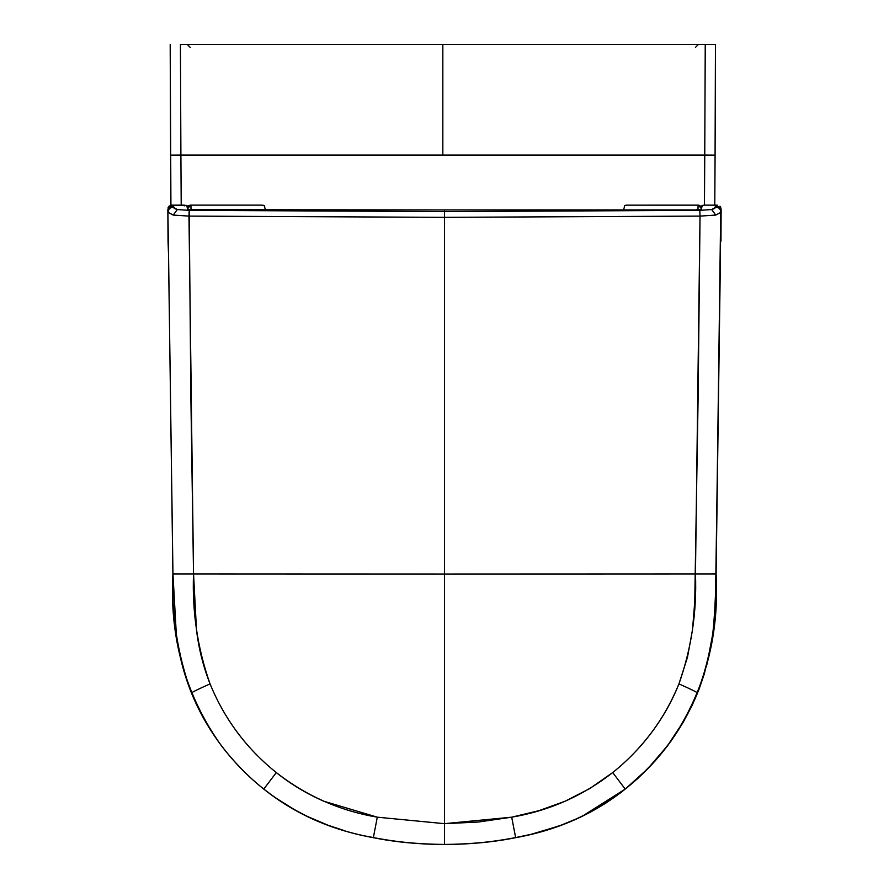 <?xml version="1.0" encoding="UTF-8"?>
<svg xmlns="http://www.w3.org/2000/svg" width="889" height="889" viewBox="0 0 889 889"><rect width="100%" height="100%" fill="white"/><g stroke="black" fill="none" stroke-linecap="round" stroke-linejoin="round"><path stroke-width="1.33" d="M168.121 207.559L170.921 205.303L170.199 44.45L170.588 155.142L180.9 155.086L180.423 44.45L705.244 44.45L704.755 155.086L715.078 155.142L714.778 205.126L715.078 155.142L704.755 155.086L705.244 44.45L442.833 44.45L442.833 155.086L704.755 155.086L704.455 205.126L704.755 155.086L180.9 155.086L181.212 205.126L180.9 155.086L442.833 155.086L442.833 44.45L180.423 44.45L180.9 155.086L170.588 155.142L170.888 205.303L171.944 205.159L169.032 206.17L167.877 209.371L172.955 573.927L193.535 573.938L188.968 216.105L173.244 215.071L168.321 212.46L173.244 215.071L188.968 216.105L189.213 210.36L177.322 209.548L173.244 215.071L177.322 209.548L173.522 207.281C170.043 207.304 168.31 209.026 168.321 212.46C168.31 209.026 170.043 207.304 173.522 207.281L173.411 206.27C169.921 206.281 168.188 208.015 168.199 211.46C168.188 208.015 169.921 206.281 173.411 206.27L173.244 205.126L171.988 205.159L173.244 205.126L174.211 208.437L177.322 209.548L189.213 210.36L444.5 211.56L699.787 210.36L711.678 209.548L714.789 208.437L715.756 205.126L704.51 205.126L717.367 205.192L715.756 205.126L715.589 206.27C719.079 206.281 720.812 208.015 720.801 211.46L715.756 589.107L714.278 619.422L712.667 634.513L706.966 664.305L697.487 693.12L684.23 720.412L667.517 745.727L647.737 768.741L625.234 789.088L582.617 816.013M705.244 44.45L715.456 44.45L705.244 44.45M715.078 155.142L715.456 44.45L715.078 155.142M625.211 205.359L626.467 205.159L624.511 205.848L624.234 207.604L624.5 205.848L626.467 205.159L698.954 205.159L701.088 206.681L701.299 210.193L700.965 206.404M626.467 205.159L698.098 205.126L697.965 209.871L698.076 205.126L701.21 208.259L701.143 209.248L701.21 208.259L698.076 205.126L700.865 206.226M260.888 205.126L190.924 205.126L187.79 208.259L187.857 209.248L187.79 208.259L190.924 205.126L191.035 209.871L190.924 205.126L260.888 205.126M264.722 206.681L263.755 205.348L261.144 205.126L263.755 205.348L264.722 206.681M530.811 834.404L515.664 837.671C494.428 842.016 470.714 844.306 444.5 844.55C470.714 844.306 494.428 842.016 515.664 837.671C578.361 826.437 629.056 795.733 667.739 745.549C703.477 695.365 719.601 638.158 716.101 573.927L720.368 260.655L715.501 599.086L713.423 628.556L711.367 643.525L704.266 674.062M704.288 673.984L698.887 689.708M698.932 689.575L692.02 705.633M692.087 705.477L683.03 722.59M683.119 722.435L671.017 741.093M671.106 740.97L655.26 760.784L637.613 778.653L621.255 792.31L605.498 803.312L590.074 812.335L575.205 819.58M560.448 825.548L530.744 834.427M172.899 573.927C169.399 638.158 185.523 695.365 221.261 745.549C259.944 795.733 310.639 826.437 373.336 837.671C310.639 826.437 259.944 795.733 221.261 745.549C185.523 695.365 169.399 638.158 172.899 573.927C169.399 638.158 185.523 695.365 221.261 745.549C259.944 795.733 310.639 826.437 373.336 837.671C394.572 842.016 418.286 844.306 444.5 844.55C418.286 844.306 394.572 842.016 373.336 837.671C394.572 842.016 418.286 844.306 444.5 844.55C470.714 844.306 494.428 842.016 515.664 837.671C494.428 842.016 470.714 844.306 444.5 844.55L444.5 844.55C418.286 844.306 394.572 842.016 373.336 837.671L377.303 817.18C339.842 810.768 306.183 795.899 276.301 772.574L263.766 789.088C296.215 814.368 332.742 830.526 373.358 837.571C396.85 842.127 420.564 844.428 444.5 844.439C468.436 844.428 492.15 842.127 515.642 837.571C494.417 841.905 470.703 844.194 444.5 844.439L444.5 823.67L478.26 822.036L511.697 817.18L538.823 810.701L565.048 801.267L589.829 788.51L612.699 772.574C627.301 760.895 640.247 747.538 651.559 732.514C662.816 717.556 671.94 701.354 678.94 683.897L687.475 657.282L692.509 629.779L694.742 601.909L698.154 395.127L700.032 216.105L444.5 217.338L444.5 574.027L695.465 573.938L444.5 574.027L444.5 844.439C418.297 844.194 394.583 841.905 373.358 837.571L373.336 837.671C310.639 826.437 259.944 795.733 221.261 745.549C185.523 695.365 169.399 638.158 172.899 573.927L172.955 573.927C171.366 614.999 177.544 654.726 191.513 693.12C191.357 692.531 197.536 689.453 210.06 683.897C197.547 648.425 192.046 611.765 193.535 573.938L172.899 573.927L168.632 260.655L172.899 573.927M624.234 207.626L623.489 209.926M265.511 209.926L264.766 207.604M263.755 205.348L264.511 205.87M187.979 206.515L188.768 205.592L187.923 206.626L187.701 210.193L187.723 207.937M189.968 205.17L190.924 205.126M701.443 208.748L702.288 205.448L701.121 209.259L695.542 209.926L699.643 209.704M189.357 209.704L444.5 209.926L444.5 211.56L699.787 210.36L700.032 216.105L699.787 210.36L711.678 209.548L715.478 207.281L715.589 206.27C719.079 206.281 720.812 208.015 720.801 211.46L720.368 260.655L720.679 212.46C720.69 209.026 718.957 207.304 715.478 207.281C718.957 207.304 720.69 209.026 720.679 212.46L715.756 215.071L711.678 209.548L715.756 215.071L720.679 212.46L716.101 573.927L695.465 573.938L716.045 573.927C717.634 614.999 711.456 654.726 697.487 693.12C681.619 731.269 657.527 763.262 625.234 789.088L612.699 772.574L625.234 789.088C592.785 814.368 556.258 830.526 515.642 837.571L511.697 817.18L515.642 837.571L527.777 835.015M184.223 205.126L187.29 205.881L187.557 208.748L186.712 205.448L173.244 205.126L184.223 205.126L184.201 205.926M575.216 819.58L560.426 825.548M444.5 823.514L444.5 573.938L444.5 823.514M701.71 205.881L704.51 205.126L702.288 205.448M720.957 241.186L721.123 209.371L720.957 241.186M168.443 252.209L168.043 241.186L168.443 252.209M695.542 209.926L444.5 209.926L695.542 209.926M577.328 818.513L560.87 825.281L539.167 832.171M720.39 258.221L720.368 260.655M720.523 206.804L721.123 209.371L719.957 206.159M187.557 208.748L189.435 209.715L193.458 209.926L444.5 209.926L444.5 217.338L188.968 216.105L444.5 217.338L444.5 211.56L189.213 210.36L190.846 395.127L193.535 573.938L444.5 574.027L444.5 217.338L700.032 216.105L715.756 215.071L700.032 216.105L695.465 573.938C696.954 611.765 691.453 648.425 678.94 683.897C691.464 689.453 697.643 692.531 697.487 693.12C697.643 692.531 691.464 689.453 678.94 683.897C664.516 719.157 642.436 748.716 612.699 772.574C582.817 795.899 549.158 810.768 511.697 817.18L444.5 823.67L377.303 817.18L373.358 837.571L366.701 836.216M167.877 209.371L172.955 573.927L176.333 634.513C178.878 654.704 183.945 674.24 191.513 693.12C191.357 692.531 197.536 689.453 210.06 683.897C224.484 719.157 246.564 748.716 276.301 772.574C290.914 784.254 306.794 793.821 323.952 801.267L377.303 817.18L444.5 823.67L444.5 574.027L193.535 573.938L196.491 629.779C198.68 648.381 203.203 666.428 210.06 683.897C224.484 719.157 246.564 748.716 276.301 772.574L263.766 789.088C247.909 776.464 233.818 762.006 221.483 745.727C209.082 729.302 199.092 711.767 191.513 693.12C207.381 731.269 231.473 763.262 263.766 789.088L274.79 797.344L296.037 810.646M344.076 830.537L328.141 825.281L306.394 816.024M167.854 210.193L168.043 241.186L167.854 210.193M168.632 260.655L168.61 258.221M695.454 47.395L698.398 44.45M190.213 47.395L187.257 44.45"/></g></svg>
